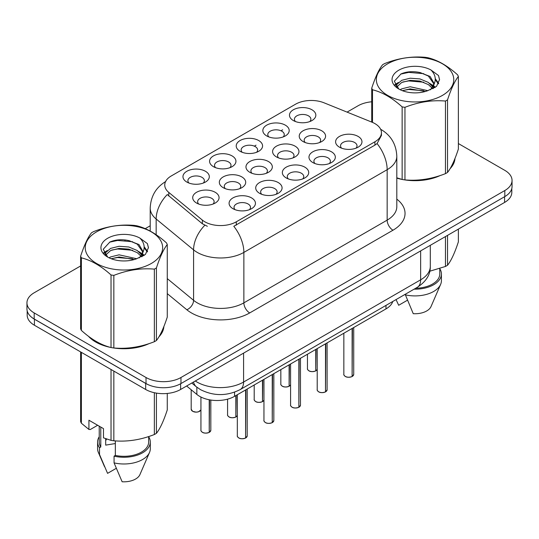 <?xml version="1.0" encoding="UTF-8"?>
<svg xmlns="http://www.w3.org/2000/svg" width="539" height="539" viewBox="0 0 539 539"><rect width="100%" height="100%" fill="white"/><g stroke="black" fill="none" stroke-linecap="round" stroke-linejoin="round"><path stroke-width="0.81" d="M213.444 166.672L213.444 166.672A13.179 7.607 180 0 1 213.444 155.912A13.179 7.607 180 0 1 232.08 155.912A13.179 7.607 180 0 1 232.08 166.672A13.179 7.607 180 0 1 213.444 166.672M229.924 167.676A8.24 4.757 0 0 0 231.002 165.325A8.24 4.757 0 0 0 228.59 161.963A8.24 4.757 0 0 0 219.609 160.932A8.24 4.757 0 0 0 214.529 165.325A8.24 4.757 0 0 0 215.607 167.676M240.077 151.297L240.077 151.297A13.179 7.607 180 0 1 240.077 140.538A13.179 7.607 180 0 1 258.713 140.538A13.179 7.607 180 0 1 258.713 151.297A13.179 7.607 180 0 1 240.077 151.297M256.551 152.308A8.24 4.757 0 0 0 257.629 149.95A8.24 4.757 0 0 0 255.216 146.588A8.24 4.757 0 0 0 246.242 145.557A8.24 4.757 0 0 0 241.155 149.95A8.24 4.757 0 0 0 242.233 152.308M266.704 135.922L266.704 135.922A13.179 7.607 180 0 1 266.704 125.163A13.179 7.607 180 0 1 285.34 125.163A13.179 7.607 180 0 1 285.34 135.922A13.179 7.607 180 0 1 266.704 135.922M283.184 136.933A8.24 4.757 0 0 0 284.262 134.575A8.24 4.757 0 0 0 281.85 131.213A8.24 4.757 0 0 0 272.869 130.182A8.24 4.757 0 0 0 267.789 134.575A8.24 4.757 0 0 0 268.867 136.933M293.337 120.547L293.337 120.547A13.179 7.607 180 0 1 293.337 109.788A13.179 7.607 180 0 1 311.973 109.788A13.179 7.607 180 0 1 311.973 120.547A13.179 7.607 180 0 1 293.337 120.547M309.81 121.558A8.24 4.757 0 0 0 310.888 119.2A8.24 4.757 0 0 0 308.476 115.838A8.24 4.757 0 0 0 299.502 114.807A8.24 4.757 0 0 0 294.415 119.2A8.24 4.757 0 0 0 295.493 121.558M186.817 182.047L186.817 182.047A13.179 7.607 180 0 1 186.817 171.287A13.179 7.607 180 0 1 205.453 171.287A13.179 7.607 180 0 1 205.453 182.047A13.179 7.607 180 0 1 186.817 182.047M203.291 183.051A8.24 4.757 0 0 0 204.369 180.7A8.24 4.757 0 0 0 201.957 177.338A8.24 4.757 0 0 0 192.982 176.307A8.24 4.757 0 0 0 187.895 180.7A8.24 4.757 0 0 0 188.973 183.051M223.193 187.673L223.193 187.673A13.179 7.607 180 0 1 223.193 176.913A13.179 7.607 180 0 1 241.836 176.913A13.179 7.607 180 0 1 241.836 187.673A13.179 7.607 180 0 1 223.193 187.673M239.673 188.684A8.24 4.757 0 0 0 240.751 186.332A8.24 4.757 0 0 0 238.339 182.964A8.24 4.757 0 0 0 229.365 181.933A8.24 4.757 0 0 0 224.278 186.332A8.24 4.757 0 0 0 225.356 188.684M249.826 172.298L249.826 172.298A13.179 7.607 180 0 1 249.826 161.538A13.179 7.607 180 0 1 268.462 161.538A13.179 7.607 180 0 1 268.462 172.298A13.179 7.607 180 0 1 249.826 172.298M266.3 173.309A8.24 4.757 0 0 0 267.384 170.957A8.24 4.757 0 0 0 264.966 167.595A8.24 4.757 0 0 0 255.991 166.564A8.24 4.757 0 0 0 250.904 170.957A8.24 4.757 0 0 0 251.989 173.309M276.453 156.923L276.453 156.923A13.179 7.607 180 0 1 276.453 146.163A13.179 7.607 180 0 1 295.096 146.163A13.179 7.607 180 0 1 295.096 156.923A13.179 7.607 180 0 1 276.453 156.923M292.933 157.934A8.24 4.757 0 0 0 294.011 155.582A8.24 4.757 0 0 0 291.599 152.22A8.24 4.757 0 0 0 282.625 151.189A8.24 4.757 0 0 0 277.538 155.582A8.24 4.757 0 0 0 278.616 157.934M303.086 141.548L303.086 141.548A13.179 7.607 180 0 1 303.086 130.788A13.179 7.607 180 0 1 321.722 130.788A13.179 7.607 180 0 1 321.722 141.548A13.179 7.607 180 0 1 303.086 141.548M319.56 142.559A8.24 4.757 0 0 0 320.638 140.207A8.24 4.757 0 0 0 318.226 136.845A8.24 4.757 0 0 0 309.251 135.815A8.24 4.757 0 0 0 304.164 140.207A8.24 4.757 0 0 0 305.249 142.559M196.567 203.048L196.567 203.048A13.179 7.607 180 0 1 196.567 192.288A13.179 7.607 180 0 1 215.202 192.288A13.179 7.607 180 0 1 215.202 203.048A13.179 7.607 180 0 1 196.567 203.048M213.04 204.059A8.24 4.757 0 0 0 214.124 201.707A8.24 4.757 0 0 0 211.706 198.339A8.24 4.757 0 0 0 202.731 197.308A8.24 4.757 0 0 0 197.645 201.707A8.24 4.757 0 0 0 198.729 204.059M259.576 193.306L259.576 193.306A13.179 7.607 180 0 1 259.576 182.546A13.179 7.607 180 0 1 278.212 182.546A13.179 7.607 180 0 1 278.212 193.306A13.179 7.607 180 0 1 259.576 193.306M276.049 194.309A8.24 4.757 0 0 0 277.134 191.958A8.24 4.757 0 0 0 274.722 188.596A8.24 4.757 0 0 0 265.74 187.565A8.24 4.757 0 0 0 260.66 191.958A8.24 4.757 0 0 0 261.738 194.309M286.202 177.931L286.202 177.931A13.179 7.607 180 0 1 286.202 167.171A13.179 7.607 180 0 1 304.845 167.171A13.179 7.607 180 0 1 304.845 177.931A13.179 7.607 180 0 1 286.202 177.931M302.682 178.941A8.24 4.757 0 0 0 303.76 176.583A8.24 4.757 0 0 0 301.348 173.221A8.24 4.757 0 0 0 292.374 172.19A8.24 4.757 0 0 0 287.287 176.583A8.24 4.757 0 0 0 288.365 178.941M312.836 162.556L312.836 162.556A13.179 7.607 180 0 1 312.836 151.796A13.179 7.607 180 0 1 331.472 151.796A13.179 7.607 180 0 1 331.472 162.556A13.179 7.607 180 0 1 312.836 162.556M329.309 163.566A8.24 4.757 0 0 0 330.394 161.208A8.24 4.757 0 0 0 327.981 157.846A8.24 4.757 0 0 0 319 156.815A8.24 4.757 0 0 0 313.914 161.208A8.24 4.757 0 0 0 314.998 163.566M339.462 147.181L339.462 147.181A13.179 7.607 180 0 1 339.462 136.421A13.179 7.607 180 0 1 358.105 136.421A13.179 7.607 180 0 1 358.105 147.181A13.179 7.607 180 0 1 339.462 147.181M355.942 148.191A8.24 4.757 0 0 0 357.02 145.833A8.24 4.757 0 0 0 354.608 142.471A8.24 4.757 0 0 0 345.634 141.44A8.24 4.757 0 0 0 340.547 145.833A8.24 4.757 0 0 0 341.625 148.191M232.942 208.681L232.942 208.681A13.179 7.607 180 0 1 232.942 197.921A13.179 7.607 180 0 1 251.585 197.921A13.179 7.607 180 0 1 251.585 208.681A13.179 7.607 180 0 1 232.942 208.681M249.422 209.684A8.24 4.757 0 0 0 250.5 207.333A8.24 4.757 0 0 0 248.088 203.971A8.24 4.757 0 0 0 239.114 202.94A8.24 4.757 0 0 0 234.027 207.333A8.24 4.757 0 0 0 235.105 209.684M371.957 122.178A22.24 12.842 180 0 1 374.922 123.613A22.24 12.842 180 0 1 381.437 132.695A22.24 12.842 180 0 1 374.922 141.77L236.298 221.805A22.24 12.842 180 0 1 202.354 220.094L168.774 192.403A22.24 12.842 180 0 1 164.752 185.039A22.24 12.842 180 0 1 171.267 175.957L295.513 104.222A22.24 12.842 180 0 1 323.993 102.787L371.957 122.178M392.79 301.469A24.713 14.27 180 0 1 385.985 308.908L234.559 396.333A24.713 14.27 180 0 1 196.85 394.427L186.629 386.005M88.45 336.269A39.953 23.062 0 0 0 95.693 341.995A39.953 23.062 0 0 0 110.583 347.419M381.437 132.695L381.437 135.417L377.078 143.563L374.922 145.126L233.798 226.286A28.83 16.648 60 0 1 243.871 252.407A32.946 19.02 180 0 1 197.274 252.407A32.946 19.02 180 0 1 193.582 249.867L156.162 219.016A32.946 19.02 180 0 1 150.206 208.101L150.206 231.069M80.628 265.949L34.186 292.765A24.713 14.27 0 0 0 26.95 302.851L26.95 308.901A24.713 14.27 0 0 0 34.186 318.994L146.022 383.559A24.713 14.27 0 0 0 180.969 383.559L504.814 196.587A24.713 14.27 0 0 0 512.05 186.501L512.05 180.444A24.713 14.27 0 0 0 504.814 170.358L458.372 143.549M207.353 226.286L202.354 223.759L167.279 194.552A28.83 19.283 129.5 0 0 156.162 219.016L156.162 234.721M396.805 178.133A39.953 23.062 0 0 0 401.69 179.346M403.59 179.709A39.953 23.062 0 0 0 440.222 175.525M450.038 168.747A39.953 23.062 0 0 0 454.977 158.493M112.476 347.776A39.953 23.062 0 0 0 149.108 343.599M158.931 336.821A39.953 23.062 0 0 0 163.863 326.567M26.95 302.851A24.713 14.27 0 0 0 34.186 312.937L146.022 377.502A24.713 14.27 0 0 0 180.969 377.502L504.814 190.536A24.713 14.27 0 0 0 512.05 180.444M371.735 101.783A24.713 14.27 0 0 0 358.031 105.792L347.076 112.119M150.206 225.78L145.22 228.657M125.587 239.99L124.913 240.381M163.62 328.372A39.953 23.062 0 0 0 163.485 327.759M454.734 160.305A39.953 23.062 0 0 0 454.593 159.692M27.186 310.862L27.186 315.16A24.713 14.27 0 0 0 34.422 325.246L145.671 389.475A24.713 14.27 0 0 0 180.619 389.475L504.578 202.442A24.713 14.27 0 0 0 511.814 192.349L511.814 188.455M31.215 316.919A24.713 14.27 0 0 0 34.422 319.196L145.671 383.424A24.713 14.27 0 0 0 149.613 385.27M245.602 437.978L245.568 438.052C242.638 438.995 240.381 438.968 238.804 437.964C237.51 436.839 237.012 436.145 237.322 435.869A4.945 2.857 0 0 0 238.77 437.89A4.945 2.857 0 0 0 245.602 437.978L245.602 389.96M245.568 438.052L245.494 438.039A4.777 2.756 180 0 1 238.885 437.958M245.602 437.769L245.905 389.778M209.226 432.345L209.186 432.419C206.255 433.363 203.998 433.336 202.421 432.332C201.128 431.213 200.636 430.513 200.939 430.243A4.945 2.857 0 0 0 202.388 432.258A4.945 2.857 0 0 0 209.226 432.345L209.226 399.77M209.186 432.419L209.112 432.413A4.777 2.756 180 0 1 202.509 432.325M209.226 432.143L209.53 399.823M387.682 63.791A38.714 22.355 -0 0 0 387.682 95.403A38.714 22.355 -0 0 0 442.431 95.403A38.714 22.355 -0 0 0 442.431 63.791A38.714 22.355 -0 0 0 387.682 63.791M396.805 177.809L402.141 179.467A44.481 25.683 -0 0 0 404.957 179.905C418.405 181.084 431.901 178.995 445.463 173.639A44.481 25.683 -0 0 0 446.508 173.053A44.481 25.683 -0 0 0 447.525 172.446C451.123 167.939 454.741 160.15 458.372 149.067L458.372 76.484A44.481 25.683 -0 0 0 457.618 74.86C447.714 65.879 437.83 60.173 427.973 57.74A44.481 25.683 -0 0 0 425.156 57.302C411.594 56.144 398.099 58.232 384.651 63.568A44.481 25.683 -0 0 0 383.606 64.154A44.481 25.683 -0 0 0 382.589 64.761C378.957 69.329 375.339 77.124 371.735 88.14A44.481 25.683 -0 0 0 372.489 89.77L372.489 122.4M402.141 179.467L402.141 106.89C392.23 97.909 382.346 92.203 372.489 89.77M402.141 106.89A44.481 25.683 -0 0 0 404.957 107.322L404.957 179.905M445.463 173.639L445.463 101.056C432.015 99.883 418.513 101.972 404.957 107.322M445.463 101.056A44.481 25.683 -0 0 0 446.508 100.47A44.481 25.683 -0 0 0 447.525 99.87L447.525 172.446M427.865 90.667L410.179 86.752L401.744 88.854L400.147 89.717M425.399 91.462L410.179 88.888L402.404 90.693M433.403 88.45L433.228 87.998M432.702 86.927L428.37 82.447L419.928 78.923L410.179 78.209L401.744 80.311L396.866 84.475L396.232 86.739M432.015 87.992L428.37 84.583L419.928 81.059L410.179 80.345L401.744 82.447L396.616 87.156M430.358 89.838L433.248 85.822L433.888 83.013L430.095 76.471L419.766 72.482C412.719 71.047 406.453 71.546 400.962 73.978L394.332 81.207L398.786 88.948M432.891 88.719L433.888 84.704M433.828 83.855L428.37 76.039L420.258 72.576M398.779 70.198A23.015 13.286 -0 0 0 398.779 88.989A23.015 13.286 -0 0 0 427.555 90.754L436.523 86.402L439.548 79.597L438.517 75.534L430.971 69.996A23.015 13.286 -0 0 0 398.779 70.198M430.971 69.996C435.768 74.874 436.523 80.149 433.248 85.822M371.735 122.083L371.735 88.14M458.372 76.484C454.775 80.991 451.156 88.787 447.525 99.87M423.715 90.754L408.717 89.467L402.748 90.552M434.67 87.722L433.612 86.873M432.979 86.415L431.907 85.714M423.715 82.211L408.717 80.924L402.748 82.009M396.98 84.266L395.222 85.351M438.409 83.855L435.256 79.705M423.775 73.688L408.717 72.381L400.693 74.106M439.548 79.806L438.517 75.534M435.35 87.271L433.801 85.95M433.343 85.607L429.657 83.397M398.436 82.474L394.824 84.569M438.672 83.35L435.249 78.633M396.805 177.863A39.536 22.827 0 0 0 397.647 178.106M408.299 180.107A39.536 22.827 0 0 0 437.587 176.368M450.941 167.198A39.536 22.827 0 0 0 454.384 159.948M429.758 271.225L445.463 266.455A44.481 25.683 0 0 0 447.525 265.262C451.123 260.755 454.741 252.959 458.372 241.876L458.372 229.115M405.18 294.321L413.245 313.685A16.473 9.513 0 0 0 431.038 306.536L440.626 284.383A26.357 15.22 0 0 0 441.414 280.691L441.414 273.967A26.357 15.22 0 0 0 439.77 268.671M405.18 294.799A26.357 15.22 0 0 0 440.626 284.383M414.087 289.173A26.357 15.22 0 0 0 441.414 273.967M415.731 288.23A24.713 14.27 0 0 0 439.77 273.967L439.77 268.489M447.525 235.381L447.525 265.262M445.463 266.455L445.463 236.567M396.145 299.772L398.678 305.276L407.369 300.263M96.569 231.864A38.714 22.355 -0 0 0 96.569 263.47A38.714 22.355 -0 0 0 151.318 263.47A38.714 22.355 -0 0 0 151.318 231.864A38.714 22.355 -0 0 0 96.569 231.864M92.492 232.228A44.481 25.683 -0 0 0 91.475 232.828C87.844 237.403 84.225 245.198 80.628 256.214A44.481 25.683 -0 0 0 81.382 257.837L81.382 330.42C91.239 339.368 101.123 345.075 111.027 347.54A44.481 25.683 -0 0 0 113.844 347.978C127.292 349.151 140.794 347.062 154.349 341.713A44.481 25.683 -0 0 0 155.394 341.126A44.481 25.683 -0 0 0 156.411 340.52C160.016 336.013 163.634 328.217 167.265 317.134L167.265 244.551A44.481 25.683 -0 0 0 166.511 242.927C156.6 233.953 146.716 228.246 136.859 225.807A44.481 25.683 -0 0 0 134.043 225.376C120.487 224.217 106.985 226.306 93.537 231.642A44.481 25.683 -0 0 0 92.492 232.228M111.027 347.54L111.027 274.957C101.123 265.983 91.239 260.276 81.382 257.837M111.027 274.957A44.481 25.683 -0 0 0 113.844 275.395L113.844 347.978M154.349 341.713L154.349 269.129C140.901 267.95 127.406 270.039 113.844 275.395M154.349 269.129A44.481 25.683 -0 0 0 155.394 268.543A44.481 25.683 -0 0 0 156.411 267.937L156.411 340.52M80.628 256.214L80.628 328.797A44.481 25.683 -0 0 0 81.382 330.42M136.758 258.733L119.072 254.826L110.63 256.928L109.04 257.79M134.292 259.535L119.072 256.962L111.29 258.767M142.289 256.524L142.121 256.072M141.595 254.994L137.256 250.52L128.821 246.997L119.072 246.283L110.63 248.385L105.759 252.548L105.118 254.812M140.901 256.059L137.256 252.656L128.821 249.133L119.072 248.418L110.63 250.52L105.503 255.223M139.244 257.905L142.134 253.903L142.774 251.086L138.988 244.544L128.653 240.556C121.612 239.121 115.339 239.619 109.848 242.051L103.225 249.274L107.672 257.015M141.784 256.793L142.774 252.778M142.714 251.922L137.256 244.113L129.144 240.65M107.672 238.272A23.015 13.286 -0 0 0 107.672 257.063A23.015 13.286 -0 0 0 136.441 258.828L145.415 254.475L148.441 247.664L147.403 243.608L139.864 238.07A23.015 13.286 -0 0 0 107.672 238.272M139.864 238.07C144.654 242.941 145.415 248.216 142.134 253.889M167.265 244.551C163.661 249.058 160.043 256.854 156.411 267.937M132.601 258.821L117.603 257.541L111.64 258.626M143.556 255.789L142.505 254.947M141.865 254.489L140.8 253.788M132.601 250.285L117.603 248.998L111.64 250.083M105.873 252.34L104.115 253.424M147.302 251.929L144.142 247.778M132.661 241.755L117.603 240.455L109.579 242.173M148.434 247.879L147.403 243.608M144.243 255.345L142.694 254.024M142.229 253.68L138.543 251.47M107.322 250.547L103.717 252.643M147.558 251.423L144.135 246.707M90.114 337.502A39.536 22.827 0 0 0 95.989 341.827A39.536 22.827 0 0 0 106.533 346.179M117.185 348.174A39.536 22.827 0 0 0 146.48 344.441M159.827 335.271A39.536 22.827 0 0 0 163.277 328.015M106.634 439.029A18.622 10.753 0 0 0 105.691 440.862M105.691 438.699L105.691 445.12L115.339 443.55M97.66 425.264L90.276 429.529L88.922 429.442L88.922 420.225L103.488 428.626L103.488 437.85L111.027 440.356A44.481 25.683 0 0 0 113.844 440.787C127.292 441.967 140.794 439.878 154.349 434.522A44.481 25.683 0 0 0 156.411 433.336C160.016 428.828 163.634 421.033 167.265 409.95L167.265 393.457M115.339 440.895L115.339 455.415L114.066 456.149L114.066 462.873L122.131 481.758A16.473 9.513 0 0 0 139.924 474.61L149.519 452.45A26.357 15.22 0 0 0 150.3 448.765L150.3 442.041A26.357 15.22 0 0 0 148.656 436.745M114.066 462.873A26.357 15.22 0 0 0 149.519 452.45M114.066 456.149A26.357 15.22 0 0 0 150.3 442.041M115.339 455.415A24.713 14.27 0 0 0 148.656 442.041L148.656 436.563M80.628 351.92L80.628 421.613A44.481 25.683 0 0 0 81.382 423.236L88.922 429.442M156.411 393.113L156.411 433.336M154.349 434.522L154.349 392.722M81.382 352.358L81.382 423.236M111.027 440.356L111.027 369.478M113.844 371.101L113.844 440.787M99.23 436.745A26.357 15.22 0 0 0 97.586 442.041L97.586 448.765A26.357 15.22 0 0 0 98.374 452.45A26.357 15.22 0 0 0 99.506 454.465L107.571 473.35L116.262 468.33M99.506 454.465L99.506 447.741L100.78 447.006L100.78 427.063M97.586 442.041A26.357 15.22 0 0 0 99.506 447.741M99.23 426.174L99.23 442.041A24.713 14.27 0 0 0 100.78 447.006M272.235 422.603L272.202 422.677C269.264 423.62 267.007 423.593 265.431 422.589C264.137 421.464 263.645 420.77 263.955 420.494A4.945 2.857 0 0 0 265.397 422.515A4.945 2.857 0 0 0 272.235 422.603L272.235 374.585M272.202 422.677L272.121 422.664A4.777 2.756 180 0 1 265.518 422.583M272.235 422.394L272.539 374.41M298.862 407.228L298.828 407.302C295.891 408.245 293.64 408.218 292.064 407.214C290.77 406.089 290.272 405.395 290.582 405.119A4.945 2.857 0 0 0 292.03 407.14A4.945 2.857 0 0 0 298.862 407.228L298.862 359.21M298.828 407.302L298.754 407.289A4.777 2.756 180 0 1 292.145 407.208M298.862 407.026L299.165 359.035M325.495 391.853L325.462 391.927C322.524 392.87 320.267 392.843 318.69 391.84C317.397 390.714 316.905 390.02 317.215 389.744A4.945 2.857 0 0 0 318.657 391.765A4.945 2.857 0 0 0 325.495 391.853L325.495 343.835M325.462 391.927L325.381 391.914A4.777 2.756 180 0 1 318.778 391.833M325.495 391.651L325.799 343.66M352.122 376.478L352.088 376.552C349.151 377.495 346.9 377.468 345.324 376.465C344.03 375.339 343.532 374.645 343.842 374.369A4.945 2.857 0 0 0 345.29 376.39A4.945 2.857 0 0 0 352.122 376.478L352.122 328.46M352.088 376.552L352.014 376.539A4.777 2.756 180 0 1 345.405 376.458M352.122 376.276L352.425 328.285M235.853 416.97L235.819 417.045C232.882 417.994 230.631 417.961 229.055 416.957C227.761 415.839 227.263 415.138 227.573 414.868A4.945 2.857 0 0 0 229.021 416.883A4.945 2.857 0 0 0 235.853 416.97L235.853 395.586M235.819 417.045L235.738 417.038A4.777 2.756 180 0 1 229.136 416.95M235.853 416.768L236.156 395.41M262.486 401.595L262.446 401.67C259.515 402.62 257.258 402.586 255.681 401.589C254.388 400.464 253.896 399.763 254.199 399.493A4.945 2.857 0 0 0 255.648 401.508A4.945 2.857 0 0 0 262.486 401.595L262.486 380.211M262.446 401.67L262.372 401.663A4.777 2.756 180 0 1 255.769 401.575M262.486 401.393L262.789 380.035M289.113 386.22L289.079 386.295C286.142 387.245 283.891 387.211 282.315 386.214C281.021 385.089 280.523 384.388 280.832 384.118A4.945 2.857 0 0 0 282.281 386.133A4.945 2.857 0 0 0 289.113 386.22L289.113 364.836M289.079 386.295L288.998 386.288A4.777 2.756 180 0 1 282.396 386.2M289.113 386.018L289.416 364.66M315.739 370.845L315.706 370.92C312.775 371.87 310.518 371.836 308.941 370.839C307.648 369.714 307.156 369.013 307.459 368.743A4.945 2.857 0 0 0 308.908 370.758A4.945 2.857 0 0 0 315.739 370.845L315.739 349.461M315.706 370.92L315.632 370.913A4.777 2.756 180 0 1 309.022 370.825M315.739 370.643L316.049 349.285M236.298 221.805L236.298 225.161M202.354 220.094L202.354 223.759M168.774 192.403L168.774 196.068M374.922 141.77L374.922 145.126M385.985 305.404L385.985 308.908M196.85 387.191L196.85 394.427M234.559 392.17L234.559 396.333M396.805 199.134A41.186 23.777 180 0 1 392.978 230.214L249.698 312.937A8.24 4.757 60 0 1 243.871 302.851L387.157 220.128A32.946 19.02 0 0 0 396.805 206.673L396.805 156.236A32.946 19.02 180 0 1 387.157 169.684A28.83 16.648 -120 0 0 377.078 143.563M249.698 312.937A41.186 23.777 180 0 1 191.453 312.937A41.186 23.777 180 0 1 186.838 309.763L167.265 293.627M204.813 225.282A28.83 19.283 129.5 0 0 193.582 249.867L193.582 300.311A32.946 19.02 0 0 0 197.274 302.851A32.946 19.02 0 0 0 243.871 302.851L243.871 252.407L387.157 169.684L387.157 220.128A8.24 4.757 60 0 0 392.978 230.214M254.347 146.15L256.032 145.173M280.974 130.775L282.665 129.805M180.969 377.502L180.969 383.559M146.022 377.502L146.022 383.559M504.814 190.536L504.814 196.587M34.186 312.937L34.186 318.994M167.265 278.609L193.582 300.311A8.24 5.511 -50.5 0 1 186.838 309.763M195.3 380.999A32.946 19.02 0 0 0 196.984 382.043A32.946 19.02 0 0 0 243.581 382.043L420.649 279.815A32.946 19.02 0 0 0 430.297 266.367C430.54 274.54 426.187 281.54 417.233 287.361L240.172 389.589A16.473 9.513 60 0 0 243.581 382.043L243.581 353.126M420.649 250.898L420.649 279.815A16.473 9.513 60 0 1 417.233 287.361M193.548 382.01A16.473 11.016 129.5 0 0 196.304 386.759L191.783 383.027M504.578 202.442L504.578 196.722M180.619 389.475L180.619 383.755M145.671 389.475L145.671 383.424M34.422 325.246L34.422 319.196M245.905 437.796A4.945 2.857 0 0 0 247.206 435.869L247.206 389.03M209.53 432.17A4.945 2.857 0 0 0 210.823 430.243L210.823 400.046M192.639 411.257A4.945 2.857 0 0 0 197.483 411.985A4.945 2.857 0 0 0 200.939 409.896L198.5 411.809L196.156 412.16L192.672 411.331L191.19 409.236A4.945 2.857 0 0 0 192.639 411.257M199.571 411.291A4.777 2.756 180 0 1 192.753 411.324M272.539 422.421A4.945 2.857 0 0 0 273.839 420.494L273.839 373.655M299.165 407.053A4.945 2.857 0 0 0 300.466 405.119L300.466 358.28M325.799 391.678A4.945 2.857 0 0 0 327.099 389.744L327.099 342.905M352.425 376.303A4.945 2.857 0 0 0 353.725 374.369L353.725 327.53M236.156 416.795A4.945 2.857 0 0 0 237.322 415.529L236.122 416.869M262.789 401.42A4.945 2.857 0 0 0 263.955 400.154M289.416 386.045A4.945 2.857 0 0 0 290.582 384.779M316.049 370.67A4.945 2.857 0 0 0 317.215 369.404L316.016 370.744M396.805 156.236C396.246 144.385 391.044 135.505 381.188 129.582L380.635 129.272M165.823 181.454C155.966 187.37 150.765 196.257 150.206 208.101M240.172 389.589C226.912 396.246 213.653 396.246 200.393 389.589L196.304 386.759M430.297 266.367L430.297 245.326M237.322 435.869L237.322 394.737M247.206 435.869L245.872 437.877M200.939 430.243L200.939 397.041M210.823 430.243L209.496 432.244M191.19 409.236L191.19 389.764M454.593 160.918L454.593 159.443M163.485 328.985L163.485 327.517M104.532 466.686L98.374 452.45M263.955 420.494L263.955 379.362M273.839 420.494L272.505 422.502M290.582 405.119L290.582 363.987M300.466 405.119L299.132 407.127M317.215 389.744L317.215 348.612M327.099 389.744L325.765 391.752M343.842 374.369L343.842 333.237M353.725 374.369L352.391 376.377M227.573 414.868L227.573 399.163M254.199 399.493L254.199 384.994M263.955 400.174L262.756 401.494M280.832 384.118L280.832 369.619M290.582 384.799L289.382 386.119M307.459 368.743L307.459 354.244"/></g></svg>

